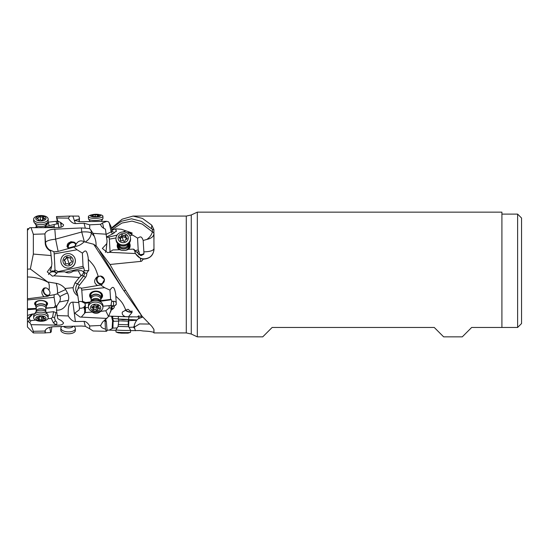 <?xml version="1.0" encoding="UTF-8"?>
<svg xmlns="http://www.w3.org/2000/svg" width="549" height="549" viewBox="0 0 549 549"><rect width="100%" height="100%" fill="white"/><g stroke="black" fill="none" stroke-linecap="round" stroke-linejoin="round"><path stroke-width="0.82" d="M140.75 261.393L140.441 258.366L143.117 259.155C142.225 260.761 141.436 261.509 140.75 261.393L109.972 264.488L115.681 274.5L141.951 316.1L151.785 326.271L153.885 329.311L153.967 332.927L186.289 332.927L186.289 216.073L133.05 216.073M153.967 329.764L153.967 332.763C153.494 331.884 149.877 331.294 143.117 330.992L140.441 330.553L130.545 330.635M111.385 228.103L122.207 219.168L133.036 216.073L142.417 218.399L151.785 225.172L153.885 229.571L153.967 249.095C153.48 255.45 149.863 258.799 143.117 259.155M153.967 248.292L153.967 244.031M153.967 246.769L153.967 244.223M111.481 228.542L121.473 221.254L131.506 218.79L141.477 221.357L151.497 228.727L151.785 225.172M111.756 229.791L121.912 223.045L132.076 221.096L142.232 224.116L152.389 231.836L152.519 229.31L153.885 229.571M152.519 229.31L151.497 228.727M127.293 233.009L128.493 232.495L137.545 238.088C139.57 237.552 141.148 234.725 143.193 240.483L146.912 239.426C149.808 237.271 151.641 234.739 152.389 231.836A9.82 3.424 180 0 1 153.967 233.696C153.638 236.523 151.284 238.431 146.912 239.426M111.859 230.278L115.812 228.844L121.308 229.256L132.124 232.989L129.036 232.906M117.081 235.082L108.983 237.058L109.354 239.124L116.004 237.971M129.797 235.583L132.199 235.164M110.068 252.046L109.354 239.124M134.814 250.66L138.197 249.987L138.966 251.634L136.708 252.163M137.545 238.088L138.197 249.987M117.651 243.578A6.478 5.792 -3.4 0 0 117.205 246.041A6.478 5.792 -3.4 0 0 118.968 249.692M140.441 258.366L135.383 253.535L109.155 252.314L112.929 249.932L119.86 249.74C122.777 250.838 125.584 250.728 128.294 249.411L128.651 249.315A6.478 5.792 -3.4 0 0 130.14 245.266A6.478 5.792 -3.4 0 0 129.399 242.871M143.193 240.483L143.859 251.854C149.973 251.71 153.343 250.639 153.967 248.635M139.494 253.686L138.966 251.634L139.494 253.686L139.123 254.331A2.944 1.318 176.9 0 0 141.1 254.551A2.944 1.318 176.9 0 0 143.92 253.322L143.859 251.854M153.967 239.014L153.967 233.696M153.967 249.418L153.967 249.102C154.125 247.338 154.502 254.51 149.081 257.584C143.117 260.281 138.437 258.682 135.047 252.78M128.651 249.315L133.373 249.129L134.347 249.555L135.383 253.535M100.742 224.877L100.68 224.267L89.7 224.836L89.7 228.645L93.124 233.373L94.304 236.324C95.677 239.796 96.247 242.898 96.02 245.643L109.972 264.488M109.155 252.314L107.604 252.67L102.347 248.457L106.774 243.619L107.069 241.135L105.429 229.146C102.409 227.808 100.824 226.181 100.68 224.267L102.533 222.928L106.925 221.322L80.024 221.672L74.76 220.437L79.193 218.941L79.488 218.179L78.781 216.093L69.998 216.073L68.268 218.118C70.567 221.755 72.935 223.58 75.391 223.587L72.866 216.107M93.124 233.373L106.362 234.217M141.628 315.716L123.312 289.913L99.801 251.325M96.446 246.323L93.68 244.271L123.34 289.954M149.246 324.054L139.563 323.944L134.347 327.108L135.383 330.745M116.017 330.306L107.007 330.066M105.717 319.463L106.389 321.858L107.069 330.841L106.362 331.287L105.429 329.071C102.409 328.384 100.824 327.177 100.68 325.454L89.7 325.982L89.7 328.782L93.124 330.999L106.362 331.287M45.78 226.469L54.138 224.52L54.317 227.787M49.136 225.385L48.484 223.251L45.766 225.529M28.5 228.659L27.45 228.761L27.45 229.64L27.924 229.585M97.592 285.521L101.565 284.732L104.536 279.496L100.453 276.017L96.885 276.998C93.673 280.381 93.906 283.222 97.592 285.521L81.403 288.259C80.312 287.484 79.207 287.614 78.095 288.65L76.75 291.43L77.526 294.477A8.64 8.427 108.2 0 1 77.574 283.799L74.952 282.934L73.099 287.683L64.981 288.486L65.633 289.536L57.549 293.255L57.171 293.9L58.517 294.696L59.91 296.563L60.417 298.141L60.067 300.728A15.564 5.696 -57.3 0 1 59.333 302.005L56.822 306.006L56.472 310.096L57.666 318.296A4.907 2.45 -179.2 0 1 58.009 318.818L61.337 320.602L63.56 322.86C63.19 324.164 61.714 324.933 59.148 325.173L31.019 324.672L29.735 322.599L27.45 321.227L27.45 229.64M27.45 272.16L27.45 269.161M27.45 267.432L27.45 272.764M27.45 299.953L54.097 297.359L54.138 294.751L48.724 295.664L48.113 296.213L27.45 298.773L27.45 274.5L27.45 295.87M27.45 321.227L27.45 327.032L33.345 332.927L33.345 331.315L31.019 324.672M27.45 274.5L27.45 241.025L27.45 274.5M27.45 308.806L36.261 308.435M45.807 308.037L54.207 307.467L55.449 305.388L54.097 297.359M46.377 305.621A6.478 3.232 -179.2 0 0 47.578 303.775A6.478 3.232 -179.2 0 0 47.145 302.588A6.478 3.232 -179.2 0 0 39.94 300.495A6.478 3.232 -179.2 0 0 34.621 303.59A6.478 3.232 -179.2 0 0 35.047 304.777A6.478 3.232 -179.2 0 0 35.767 305.47M44.05 296.789C41.237 293.9 41.148 291.059 43.776 288.252C45.704 287.367 47.461 288.04 49.039 290.263C49.506 286.702 49.321 284.135 48.484 282.557C41.868 278.871 34.861 277.019 27.45 276.991M48.484 282.557L30.346 268.996L27.45 269.168M59.141 227.574L56.822 218.907L56.472 216.581L57.666 220.698A4.907 2.457 -0.8 0 1 58.009 221.22L60.493 222.386L63.554 224.767C63.526 226.27 62.058 227.211 59.148 227.574L31.019 227.677L33.345 234.299L33.345 254.077L30.346 268.996M31.019 227.677L29.735 227.677L27.45 230.347M74.952 282.934L79.344 277.451L53.994 275.818L52.443 276.195L47.241 271.899L51.613 266.073L51.908 263.3L50.625 251.147C47.132 249.136 45.327 246.357 45.203 242.809L44.936 233.929L33.345 234.299M33.345 254.077L51.201 255.559M64.981 288.486A14.864 14.85 -39.1 0 0 56.08 283.298L48.312 282.056M57.549 293.255A15.708 3.96 95 0 0 56.08 283.298M56.472 310.096C61.797 310.597 65.763 307.33 68.392 300.276C69.016 297.881 68.721 295.472 67.513 293.036L65.633 289.536M56.979 315.572L68.268 315.95C67.534 301.785 71.665 302.266 72.866 302.128L78.781 302.595L77.848 295.829C74.829 293.935 73.243 291.217 73.099 287.683M59.333 302.005L68.392 300.276M59.91 296.563A15.708 1.798 148.5 0 1 67.513 293.036M51.812 326.861L51.201 331.836L50.625 332.557L45.203 332.852L44.936 331.191C45.848 328.329 49.142 326.827 54.811 326.682L81.41 326.024L85.308 326.326L89.7 328.782M72.866 302.128L75.391 321.542L84.059 321.378C85.87 321.391 87.751 322.929 89.7 325.982M75.391 321.542C72.935 321.481 70.567 319.621 68.268 315.95M44.963 331.04L33.345 331.315M33.345 332.927L45.622 332.927L45.203 332.852L45.334 330.1M46.02 287.923A3.925 2.917 -123.6 0 0 44.826 288.259A3.925 2.917 -123.6 0 0 44.757 288.3A3.925 2.917 -123.6 0 0 44.469 293.139A3.925 2.917 -123.6 0 0 49.033 294.888A3.925 2.917 -123.6 0 0 49.108 294.84A3.925 2.917 -123.6 0 0 49.657 294.312M49.039 290.263C50.405 292.137 50.302 293.935 48.724 295.664A4.516 3.356 56.4 0 1 44.016 293.235A4.516 3.356 56.4 0 1 44.092 288.081M57.171 293.9L54.138 294.751M54.523 317.878L52.635 316.979L53.555 311.702L56.012 312.669L54.523 317.878L55.374 320.87C56.835 321.584 57.22 322.819 56.54 324.583L57.144 325.07M56.012 312.669L56.671 312.505M56.712 307.31L55.957 306.767M45.807 308.284L54.385 307.55L55.84 307.104L57.288 305.299M56.54 324.583L55.209 324.233L53.473 322.86L51.297 318.379L47.859 318.756M35.671 320.101L30.998 320.616L29.735 322.599M49.794 327.279L50.625 332.557M106.643 236.942A6.677 1.537 167.6 0 1 107.069 236.708L113.101 233.634A5.895 1.359 -12.4 0 0 114.343 232.419L116.333 231.301L115.812 228.844M122.859 231.966L125.824 230.82M108.983 237.058L106.691 237.449M129.001 232.886A4.516 2.23 156.2 0 1 132.165 233.284M131.76 233.682A3.925 1.935 -23.8 0 0 129.386 233.133M138.643 254.592L139.123 254.331M134.347 249.555C134.08 249.987 134.841 250.811 136.639 252.025L140.42 255.409L141.148 255.614L141.134 255.189M143.92 253.322L143.804 254.187L141.148 255.614M134.395 250.358L133.373 249.129M105.408 252.368L106.149 250.502L106.774 243.619M106.149 250.502L107.069 241.135M89.7 228.645L85.308 228.178L84.059 223.23L89.7 224.836M44.936 233.929C45.848 231.033 49.142 229.448 54.811 229.187L81.41 227.959L85.308 228.178M93.68 244.271L84.368 241.807L81.726 232.007A9.82 2.704 175.5 0 1 91.326 232.934C90.942 236.77 88.89 239.81 85.184 242.054M100.913 285.13L104.619 287.676L109.965 290.105C111.975 287.422 113.979 284.094 115.75 294.367L115.812 296.172C121.988 301.923 122.53 302.547 125.824 310.103L128.034 309.279L131.986 312.518L128.493 316.746L137.545 316.931L137.861 316.444L141.862 315.998M115.722 293.845L115.75 294.367M75.927 244.463L75.494 243.234L74.204 242.178L70.972 241.704L68.248 243.159L67.417 244.326L67.005 246.638L68.44 248.024L74.712 246.323L75.927 244.463C78.006 240.915 80.778 240.009 84.244 241.752C81.115 244.751 77.903 246.323 74.623 246.453L73.923 247.105L77.045 249.761L82.384 253.089C84.395 251.579 86.399 247.441 88.169 257.653L88.231 259.375C94.407 265.949 94.95 266.69 98.244 276.394M128.493 316.746L109.354 316.128L132.199 316.986M137.545 316.931L138.197 316.149M134.347 327.108L134.347 326.072C134.08 325.152 134.841 323.217 136.639 320.273L128.83 320.643L128.665 326.682M142.747 317.075L138.636 318.55L138.712 315.778M128.802 319.484L136.914 319.964L138.636 318.55M129.036 327.362L133.373 327.149L134.347 326.072M128.336 325.838L128.48 320.582L128.83 320.643M118.762 321.124L113.115 321.309L112.929 328.124L117.17 327.925M134.395 328.151L133.373 327.149M112.929 328.124L112.113 328.542L112.62 320.211M109.155 330.148L112.113 328.542M113.115 321.309L112.531 320.719L111.577 316.21M106.389 321.858L105.01 320.424L105.429 329.071M111.227 310.233L113.101 308.771A5.895 4.172 -162.8 0 0 114.343 305.999L111.9 306.596A3.925 2.779 -162.8 0 1 112.023 307.268A3.925 2.779 -162.8 0 1 111.934 307.934L108.537 316.54L102.533 322.174L100.68 325.454M106.925 318.434L80.024 317.027L74.767 313.15L79.193 309.945L79.488 308.016L78.781 302.595M77.526 294.477L77.848 295.829M78.095 288.65A6.677 6.513 108.2 0 1 79.488 285.13L77.574 283.799L83.606 275.989L81.664 275.351L79.344 277.451M80.957 275.797L78.212 270.712L73.134 271.179C70.43 273.237 67.616 273.429 64.7 271.755L57.769 272.105L53.994 275.818M48.463 274.541A4.907 4.694 171.4 0 1 56.712 273.484M56.856 273.155L54.66 271.247L52.471 270.904C50.508 271.247 49.739 271.076 50.165 270.389L50.988 269.216L51.613 266.073M50.014 270.808L50.165 270.389M49.149 249.74L50.625 251.147M73.923 247.105L58.132 251.408A9.628 9.546 160.4 0 1 53.857 251.662L49.444 249.836A9.861 9.848 63 0 1 45.56 242.631L45.203 242.809M84.059 223.23L75.391 223.587M56.979 217.98L68.268 218.118M58.839 227.149L57.666 220.698M58.009 221.22L57.968 222.228M61.337 222.942L60.87 227.279M45.793 227.458L54.097 226.469M57.13 224.061A15.708 0.824 74.9 0 1 56.08 221.329A14.864 7.851 178.2 0 0 57.37 221.151M54.138 224.52L58.517 223.546M48.484 223.251L48.312 222.167L56.08 221.329M56.472 216.581L69.998 216.073M34.752 227.698L36.241 227.094M47.571 222.475L48.312 222.167M114.343 232.419L112.312 231.63L111.09 226.758M106.369 234.251L111.186 231.795L109.237 222.928L108.537 221.83L106.925 221.322M109.237 222.928L111.07 226.682M79.488 218.179L79.234 221.686M79.029 221.686L79.193 218.941M81.41 227.959L81.726 232.007L55.607 239.124L54.831 229.187M55.607 239.124L58.132 251.408M67.863 247.825A4.516 3.644 143.7 0 1 69.421 243.399A4.516 3.644 143.7 0 1 74.184 242.308A4.516 3.644 143.7 0 1 75.536 243.289M75.597 245.767A3.925 3.164 -36.3 0 0 75.117 243.708A3.925 3.164 -36.3 0 0 71.24 242.85A3.925 3.164 -36.3 0 0 68.591 248.045M53.857 251.662L54.193 253.892L77.045 249.761M54.015 271.014L55.01 269.984L54.193 253.892M54.66 271.247L55.01 269.984L58.098 271.604L83.036 266.395L83.805 267.823L65.564 272.242M82.384 253.089L83.036 266.395M84.333 269.978L83.805 267.823L84.333 269.978L83.97 270.835L88.739 270.54M79.488 285.13L85.52 277.327A5.895 5.751 -71.8 0 0 86.763 273.237L88.746 270.122L88.231 259.375M102.539 284.018A4.516 4.104 57 0 1 100.282 284.224A4.516 4.104 57 0 1 96.734 281.061A4.516 4.104 57 0 1 97.647 276.593M81.403 288.259L81.774 290.105L104.619 287.676M84.903 308.71L84.196 309.156C83.956 308.668 84.32 307.351 85.287 305.196L84.958 303.336L81.588 301.586L82.563 301.346L81.774 290.105M82.563 301.346L85.678 302.54L90.427 301.943M100.68 300.653L110.617 299.404L111.385 299.761L100.659 301.209M109.965 290.105L110.617 299.404M101.263 298.43A6.478 4.516 -177.9 0 0 102.567 295.849A6.478 4.516 -177.9 0 0 97.324 291.196A6.478 4.516 -177.9 0 0 89.617 295.369A6.478 4.516 -177.9 0 0 90.722 298.032M111.914 301.044L111.385 299.761L111.914 301.044L111.543 301.854A2.944 2.107 176 0 1 113.519 301.291A2.944 2.107 176 0 1 116.237 302.65M114.343 305.999L116.326 304.283L115.812 296.172M125.172 316.622C122.75 315.517 121.816 314.001 122.358 312.072L125.824 310.103M132.172 311.825A4.516 1.997 23.1 0 1 127.862 311.681A4.516 1.997 23.1 0 1 125.22 310.158M125.639 310.116A3.925 1.736 -156.9 0 0 131.136 311.811A3.925 1.736 -156.9 0 0 131.89 311.235A3.925 1.736 -156.9 0 0 131.952 310.851M112.888 316.258A2.944 0.679 -86.6 0 1 112.456 318.502L113.794 321.357M111.776 317.864L112.312 316.238M108.537 316.54L105.792 310.775L100.714 311.352C98.003 313.719 95.197 313.959 92.28 312.072L85.349 312.532L84.532 313.404L84.903 307.756L85.534 307.639L85.349 312.532M81.575 316.794L84.532 313.404M85.356 304.62A4.907 4.214 4.9 0 1 80.778 308.243A4.907 4.214 4.9 0 1 79.468 308.126M81.588 301.586L80.051 301.401L78.692 301.923M85.047 307.728L85.267 306.925A2.944 0.741 99.6 0 0 85.294 306.795L85.342 304.791M84.532 309.08L84.903 308.147M89.645 302.698L84.958 303.336L85.678 302.54M110.912 306.047L111.337 307.09L111.022 307.948L109.1 307.982L109.189 305.663L110.98 305.573L111.543 301.854M85.294 306.795A2.944 0.583 -97.7 0 1 85.301 306.918A2.944 0.583 -97.7 0 1 85.342 307.68M111.337 307.09L111.9 306.596M111.022 307.948L111.543 306.96M109.1 307.982L105.792 310.775M110.692 311.962L111.097 308.401M109.189 305.663L102.965 306.198M97.358 307.131L96.555 307.207M88.423 307.447L85.534 307.639M78.212 270.712L81.52 270.609L85.967 273.381L86.763 273.237M81.664 275.351L83.489 273.127L83.517 271.892L83.963 272.036M83.613 271.659L83.97 270.835M57.961 272.091L58.098 271.604M102.567 295.746A6.478 4.516 2.1 0 1 101.297 298.196M90.709 297.798A6.478 4.516 2.1 0 1 89.624 295.259M101.332 297.386A5.895 4.111 -177.9 0 0 97.221 291.382A5.895 4.111 -177.9 0 0 91.477 292.761A5.895 4.111 -177.9 0 0 90.736 296.988M91.175 299.287A5.305 3.699 2.1 0 1 90.997 298.965A5.305 3.699 2.1 0 1 90.709 297.661L90.805 295.046A5.305 3.699 2.1 0 1 97.118 291.636A5.305 3.699 2.1 0 1 101.4 295.444L101.304 298.059A5.305 3.699 2.1 0 1 100.714 299.651M97.846 277.245A3.925 3.569 -123 0 0 98.024 282.268A3.925 3.569 -123 0 0 102.841 283.195A3.925 3.569 -123 0 0 103.555 282.563A3.925 3.569 -123 0 0 103.377 277.533A3.925 3.569 -123 0 0 98.559 276.607A3.925 3.569 -123 0 0 97.846 277.245M123.724 290.545L124.925 290.579M30.998 320.616L29.55 319.71L29.399 317.693L27.45 318.914M27.498 318.88L32 314.097L27.45 315.442M27.45 309.711L36.248 309.018M56.423 306.129L55.449 305.388M32 314.097L34.587 313.788M46.315 312.498L46.679 313.033M53.555 311.702L46.686 312.456M52.635 316.979L51.297 318.379M29.399 317.693L32.885 313.98M521.55 323.539L517.625 327.465L521.55 323.539L521.55 218.042L517.625 214.11L501.91 214.11M517.625 214.11L517.625 327.465L471.666 327.465L462.279 336.853L443.64 336.853L434.259 327.465L272.139 327.465L262.751 336.853L197.324 336.853L197.324 212.147L501.91 212.147L501.91 327.465M35.774 305.217A6.478 3.232 0.8 0 1 35.054 304.523A6.478 3.232 0.8 0 1 34.628 303.467M47.578 303.652A6.478 3.232 0.8 0 1 46.377 305.361M46.384 304.784A5.895 2.937 -179.2 0 0 46.994 303.494A5.895 2.937 -179.2 0 0 41.1 300.488A5.895 2.937 -179.2 0 0 35.211 303.371A5.895 2.937 -179.2 0 0 35.781 304.633M36.104 307.289A5.305 2.642 0.8 0 1 36.049 307.214A5.305 2.642 0.8 0 1 35.76 306.335L35.802 303.172A5.305 2.642 -179.2 0 0 35.802 303.185A5.305 2.642 -179.2 0 1 41.127 300.598A5.305 2.642 -179.2 0 1 46.404 303.302A5.305 2.642 0.8 0 1 46.404 303.322L46.363 306.486A5.305 2.642 0.8 0 1 46.047 307.358A5.305 2.642 0.8 0 1 45.992 307.433M129.358 242.926A6.478 5.792 176.6 0 1 130.14 245.328M117.205 246.11A6.478 5.792 176.6 0 1 117.699 243.626M118.138 244.058A5.895 5.27 -3.4 0 0 119.655 249.685M127.389 249.829A5.895 5.27 -3.4 0 0 128.974 243.406M128.837 243.55A5.305 4.742 176.6 0 1 128.878 243.928L128.981 245.561A5.305 4.742 176.6 0 1 125.275 250.385M121.7 250.303A5.305 4.742 176.6 0 1 118.392 246.199L118.296 244.566A5.305 4.742 176.6 0 1 118.289 244.188M35.76 306.335A5.305 2.642 0.8 0 1 40.111 303.796A5.305 2.642 0.8 0 1 46.013 305.512A5.305 2.642 0.8 0 1 46.363 306.486M33.661 315.668A7.267 3.623 0.8 0 1 34.093 314.467A7.267 3.623 0.8 0 1 40.852 312.141A7.267 3.623 0.8 0 1 47.708 314.543A7.267 3.623 0.8 0 1 47.797 314.659A7.267 3.623 0.8 0 1 48.195 315.874L48.168 317.741A7.267 3.623 0.8 0 1 43.508 321.055A7.267 3.623 0.8 0 1 34.12 318.866A7.267 3.623 -179.2 0 1 33.633 317.535L33.661 315.668M33.633 317.535A7.267 3.623 -179.2 0 1 39.603 314.062A7.267 3.623 -179.2 0 1 47.681 316.416A7.267 3.623 0.8 0 1 48.168 317.741M45.663 317.459A5.106 2.546 0.8 0 1 42.719 320.719A5.106 2.546 0.8 0 1 36.124 319.182A5.106 2.546 0.8 0 1 39.061 315.922A5.106 2.546 0.8 0 1 45.663 317.459M38.142 319.696A0.727 0.364 -179.2 0 0 39.254 319.868A1.585 0.789 0.8 0 1 41.477 320.074A0.727 0.364 -179.2 0 0 42.294 320.211A0.727 0.364 -179.2 0 0 42.795 319.875A0.727 0.364 -179.2 0 0 42.795 319.834A1.585 0.789 0.8 0 1 42.781 319.738A1.585 0.789 0.8 0 1 44.215 318.976A0.727 0.364 -179.2 0 0 44.867 318.626A0.727 0.364 -179.2 0 0 44.435 318.283A1.585 0.789 0.8 0 1 43.591 317.837A1.585 0.789 0.8 0 1 43.481 317.542A1.585 0.789 0.8 0 1 43.625 317.226A0.727 0.364 -179.2 0 0 43.687 317.075A0.727 0.364 -179.2 0 0 43.289 316.746A0.727 0.364 -179.2 0 0 42.534 316.773A1.585 0.789 0.8 0 1 40.303 316.574A0.727 0.364 -179.2 0 0 39.494 316.43A0.727 0.364 -179.2 0 0 38.986 316.766A0.727 0.364 -179.2 0 0 38.993 316.807A1.585 0.789 0.8 0 1 39 316.903A1.585 0.789 0.8 0 1 37.572 317.665A0.727 0.364 -179.2 0 0 36.913 318.022A0.727 0.364 -179.2 0 0 36.961 318.152A0.727 0.364 -179.2 0 0 37.353 318.358A1.585 0.789 0.8 0 1 38.3 319.099A1.585 0.789 0.8 0 1 38.162 319.415A0.727 0.364 -179.2 0 0 38.094 319.566A0.727 0.364 -179.2 0 0 38.142 319.696M34.148 222.414A7.267 3.644 179.2 0 1 34.1 222.345A7.267 3.644 179.2 0 1 33.661 221.137L33.633 219.271A7.267 3.644 -0.8 0 0 34.12 220.54A7.267 3.644 179.2 0 0 43.508 222.537A7.267 3.644 179.2 0 0 48.168 219.065L48.195 220.931A7.267 3.644 179.2 0 1 47.79 222.153A7.267 3.644 179.2 0 1 41.045 224.671A7.267 3.644 179.2 0 1 34.148 222.414M33.633 219.271A7.267 3.644 -0.8 0 1 39.549 215.599A7.267 3.644 -0.8 0 1 47.681 217.788A7.267 3.644 179.2 0 1 48.168 219.065M45.663 217.514A5.106 2.56 179.2 0 1 42.719 220.856A5.106 2.56 179.2 0 1 36.124 219.456A5.106 2.56 179.2 0 1 39.061 216.114A5.106 2.56 179.2 0 1 45.663 217.514M38.142 219.923A0.727 0.364 -0.8 0 0 39.254 220.074A1.585 0.796 179.2 0 1 41.477 220.231A0.727 0.364 -0.8 0 0 42.294 220.355A0.727 0.364 -0.8 0 0 42.795 219.998A0.727 0.364 -0.8 0 0 42.795 219.964A1.585 0.796 179.2 0 1 42.781 219.881A1.585 0.796 179.2 0 1 44.215 219.072A0.727 0.364 -0.8 0 0 44.867 218.701A0.727 0.364 -0.8 0 0 44.435 218.372A1.585 0.796 179.2 0 1 43.591 217.939A1.585 0.796 179.2 0 1 43.481 217.658A1.585 0.796 179.2 0 1 43.625 217.322A0.727 0.364 -0.8 0 0 43.687 217.171A0.727 0.364 -0.8 0 0 43.289 216.855A0.727 0.364 -0.8 0 0 42.534 216.896A1.585 0.796 179.2 0 1 40.303 216.738A0.727 0.364 -0.8 0 0 39.487 216.615A0.727 0.364 -0.8 0 0 38.986 216.972A0.727 0.364 -0.8 0 0 38.993 217.006A1.585 0.796 179.2 0 1 39 217.088A1.585 0.796 179.2 0 1 37.572 217.898A0.727 0.364 -0.8 0 0 36.913 218.269A0.727 0.364 -0.8 0 0 36.961 218.399A0.727 0.364 -0.8 0 0 37.353 218.598A1.585 0.796 179.2 0 1 38.3 219.312A1.585 0.796 179.2 0 1 38.162 219.648A0.727 0.364 -0.8 0 0 38.094 219.799A0.727 0.364 -0.8 0 0 38.142 219.923M61.268 327.177A7.267 3.424 1.7 0 0 61.262 327.183A7.267 3.424 1.7 0 0 60.877 328.233A7.267 3.424 1.7 0 0 66.889 331.795A7.267 3.424 1.7 0 0 75.007 329.729A7.267 3.424 1.7 0 0 75.398 328.673A7.267 3.424 1.7 0 0 75.076 327.609L74.177 326.202M60.877 328.233L60.815 330.134A7.267 3.424 1.7 0 0 65.715 333.538A7.267 3.424 1.7 0 0 74.945 331.63A7.267 3.424 -178.3 0 0 75.343 330.573L75.398 328.673M75.007 258.538A7.267 7.261 140.9 0 1 62.497 265.49L62.442 265.421A7.267 7.261 -39.1 0 0 74.945 258.469A7.267 7.261 140.9 0 0 73.717 256.253L73.779 256.328A7.267 7.261 140.9 0 1 75.007 258.538M62.442 265.421A7.267 7.261 -39.1 0 1 61.214 263.204A7.267 7.261 140.9 0 1 73.717 256.253M63.231 262.477A5.106 5.106 140.9 0 1 66.395 255.985A5.106 5.106 140.9 0 1 72.887 259.142A5.106 5.106 140.9 0 1 69.723 265.634A5.106 5.106 140.9 0 1 63.231 262.477M70.903 258.092A0.727 0.727 -39.1 0 0 69.805 257.728A1.585 1.585 140.9 0 1 67.596 257.303A0.727 0.727 -39.1 0 0 66.264 257.756A1.585 1.585 140.9 0 1 64.782 259.464A0.727 0.727 -39.1 0 0 64.514 260.844A1.585 1.585 140.9 0 1 65.249 262.971A0.727 0.727 -39.1 0 0 66.312 263.891A1.585 1.585 140.9 0 1 68.522 264.323A0.727 0.727 -39.1 0 0 69.853 263.863A1.585 1.585 140.9 0 1 71.336 262.161A0.727 0.727 -39.1 0 0 71.603 260.782A1.585 1.585 140.9 0 1 70.869 258.648A0.727 0.727 -39.1 0 0 70.903 258.092M64.638 260.995L64.906 259.615L66.868 257.158L71.02 258.236M71.054 260.35L72.091 261.345M65.4 263.822L65.056 261.269M88.396 216.615A7.267 1.976 178.4 0 0 88.794 217.232A7.267 1.976 -1.6 0 0 96.885 218.33A7.267 1.976 -1.6 0 0 102.924 216.21L102.979 218.289A7.267 1.976 178.4 0 1 102.889 218.612A7.267 1.976 178.4 0 1 96.356 220.444A7.267 1.976 178.4 0 1 88.849 219.312A7.267 1.976 178.4 0 1 88.561 219.017A7.267 1.976 178.4 0 1 88.451 218.694L88.396 216.615A7.267 1.976 178.4 0 1 91.031 215.009L92.383 214.673A5.106 1.386 178.4 0 1 93.975 214.391A5.106 1.386 178.4 0 1 98.834 214.494A5.106 1.386 178.4 0 1 100.467 215.084A5.106 1.386 178.4 0 1 97.303 216.93A5.106 1.386 178.4 0 1 90.811 216.237A5.106 1.386 178.4 0 1 92.383 214.673M98.834 214.494L100.199 214.755A7.267 1.976 178.4 0 1 102.526 215.592A7.267 1.976 -1.6 0 1 102.924 216.21M98.484 214.844L97.386 214.776A1.585 0.432 178.4 0 1 95.169 214.714L93.845 214.865A1.585 0.432 178.4 0 1 93.845 214.906A1.585 0.432 178.4 0 1 92.362 215.373L91.683 215.592L92.095 215.757A1.585 0.432 178.4 0 1 92.905 215.983A1.585 0.432 178.4 0 1 92.994 216.121A1.585 0.432 178.4 0 1 92.829 216.32L93.893 216.539A1.585 0.432 178.4 0 1 96.102 216.601L97.434 216.457A1.585 0.432 178.4 0 1 97.427 216.416A1.585 0.432 178.4 0 1 98.916 215.942L99.595 215.723L99.184 215.558A1.585 0.432 178.4 0 1 98.285 215.201A1.585 0.432 178.4 0 1 98.449 215.002L98.484 214.844M90.709 297.661A5.305 3.699 2.1 0 1 95.203 294.189A5.305 3.699 2.1 0 1 101.016 296.748A5.305 3.699 2.1 0 1 101.304 298.059M102.588 304.077A7.267 5.065 2.1 0 1 102.979 305.868L102.924 307.413A7.267 5.065 -177.9 0 0 102.526 305.628A7.267 5.065 2.1 0 0 93.296 302.307A7.267 5.065 2.1 0 0 88.396 306.87L88.458 305.326A7.267 5.065 2.1 0 1 89.816 302.526A7.267 5.065 2.1 0 1 101.833 302.979A7.267 5.065 2.1 0 1 102.588 304.077M102.924 307.413A7.267 5.065 -177.9 0 1 96.761 312.175A7.267 5.065 -177.9 0 1 88.794 308.662A7.267 5.065 2.1 0 1 88.396 306.87M90.811 308.771A5.106 3.562 2.1 0 1 93.975 304.304A5.106 3.562 2.1 0 1 100.467 306.637A5.106 3.562 2.1 0 1 97.303 311.105A5.106 3.562 2.1 0 1 90.811 308.771M98.484 305.862A0.727 0.508 -177.9 0 0 97.386 305.587A1.585 1.105 2.1 0 1 95.169 305.244A0.727 0.508 -177.9 0 0 93.845 305.539A1.585 1.105 2.1 0 1 93.845 305.649A1.585 1.105 2.1 0 1 92.362 306.699A0.727 0.508 -177.9 0 0 92.095 307.66A1.585 1.105 2.1 0 1 92.905 308.312A1.585 1.105 2.1 0 1 92.994 308.703A1.585 1.105 2.1 0 1 92.829 309.156A0.727 0.508 -177.9 0 0 93.893 309.821A1.585 1.105 2.1 0 1 96.102 310.164A0.727 0.508 -177.9 0 0 97.434 309.869A1.585 1.105 2.1 0 1 97.427 309.76A1.585 1.105 2.1 0 1 98.916 308.71A0.727 0.508 -177.9 0 0 99.184 307.756A1.585 1.105 2.1 0 1 98.285 306.713A1.585 1.105 2.1 0 1 98.449 306.253A0.727 0.508 -177.9 0 0 98.484 305.862M98.017 305.539L97.063 307.282L93.069 306.637M128.878 243.928A5.305 4.742 176.6 0 1 124.602 248.889A5.305 4.742 176.6 0 1 118.577 245.856A5.305 4.742 176.6 0 1 118.296 244.566M130.552 238.987A7.267 6.499 176.6 0 1 124.685 245.78A7.267 6.499 176.6 0 1 116.429 241.615A7.267 6.499 176.6 0 1 116.045 239.858L115.983 238.89A7.267 6.499 176.6 0 1 120.876 232.337A7.267 6.499 176.6 0 1 130.106 236.255A7.267 6.499 -3.4 0 1 130.49 238.019L130.552 238.987M130.49 238.019A7.267 6.499 -3.4 0 1 124.63 244.813A7.267 6.499 -3.4 0 1 116.374 240.654A7.267 6.499 176.6 0 1 115.983 238.89M118.392 239.645A5.106 4.57 176.6 0 1 121.555 233.805A5.106 4.57 176.6 0 1 128.047 236.557A5.106 4.57 176.6 0 1 124.877 242.404A5.106 4.57 176.6 0 1 118.392 239.645M126.064 235.638A0.727 0.652 -3.4 0 0 124.966 235.322A1.585 1.421 176.6 0 1 122.75 234.965A0.727 0.652 -3.4 0 0 121.425 235.377A1.585 1.421 176.6 0 1 119.943 236.935A0.727 0.652 -3.4 0 0 119.675 238.17A1.585 1.421 176.6 0 1 120.409 240.071A0.727 0.652 -3.4 0 0 121.473 240.881A1.585 1.421 176.6 0 1 123.683 241.237A0.727 0.652 -3.4 0 0 125.014 240.812A1.585 1.421 176.6 0 1 126.49 239.275A0.727 0.652 -3.4 0 0 126.757 238.033A1.585 1.421 176.6 0 1 126.023 236.139A0.727 0.652 -3.4 0 0 126.064 235.638M120.066 238.973L122.029 236.653L126.181 237.587M125.865 236.845L126.064 239.357M118.673 324.486L128.212 324.747L128.679 326.71L118.097 326.422L118.769 320.829L128.047 321.172L128.768 319.539L122.811 319.676L118.289 319.065L128.596 319.436L128.953 316.862M118.097 326.422L116.038 329.764A7.267 0.432 1.5 0 0 116.031 329.784A7.267 0.432 1.5 0 0 122.091 330.374A7.267 0.432 1.5 0 0 130.168 330.306A7.267 0.432 1.5 0 0 130.559 330.175A7.267 0.432 1.5 0 0 130.559 330.155L128.679 326.71M116.031 329.784L115.976 331.939A7.267 0.432 1.5 0 0 116.072 332.015A7.267 0.432 1.5 0 0 120.876 332.481A7.267 0.432 1.5 0 0 130.106 332.461A7.267 0.432 -178.5 0 0 130.401 332.399A7.267 0.432 -178.5 0 0 130.504 332.33L130.559 330.175M116.072 332.015L118.179 332.831L121.555 333.161L128.047 333.147L130.401 332.399M85.308 326.326L84.059 321.378M54.543 325.283L55.209 324.233M116.189 231.561L115.75 229.153M94.304 236.324L91.326 232.934L91.113 230.175M112.113 318.55A2.944 2.422 154.9 0 0 112.456 318.502L118.289 318.852M105.099 321.44A8.64 6.114 17.2 0 1 104.413 320.575M55.627 239.24A9.861 2.718 175.5 0 0 55.6 239.24A9.861 2.718 175.5 0 0 45.56 242.631L44.922 234.512M61.117 225.893L60.493 222.386M113.101 233.634A1.963 1.434 -117 0 1 111.186 231.795A3.925 0.906 -12.4 0 0 112.023 231.019A3.925 0.906 -12.4 0 0 112.023 230.999M106.609 236.633A1.963 1.434 -117 0 0 107.069 236.708M103.706 228.281L102.533 222.928M141.148 317.576L141.182 315.668M138.643 317.528A2.944 0.59 -177.7 0 0 140.42 317.823M113.101 308.771A1.963 1.242 52 0 0 111.79 308.394M82.24 301.737L82.59 301.353M116.319 303.968A2.944 2.532 4.3 0 1 113.561 305.93A2.944 2.532 4.3 0 1 111.063 304.846M101.091 310.61L101.071 311.18M100.714 311.352L100.735 310.871M92.28 312.072L92.301 311.571M91.916 311.969L91.937 311.42M113.561 305.93L113.554 301.895M84.32 272.544A3.925 3.829 -71.8 0 1 83.606 275.989L85.52 277.327M56.122 251.428A9.861 0.405 -93.8 0 1 56.073 251.771M29.55 319.71L28.452 321.44M55.374 320.87L53.473 322.86M197.324 212.147L191.265 214.975L191.265 334.025L186.289 332.927M36.22 311.043L35.987 311.866A5.298 2.642 0.8 0 1 40.914 310.171A5.298 2.642 0.8 0 1 45.917 311.921A5.298 2.642 0.8 0 1 45.979 312.01L45.766 311.18A4.769 2.381 0.8 0 0 45.45 310.309A4.769 2.381 0.8 0 0 40.139 308.764A4.769 2.381 0.8 0 0 36.22 311.043L36.152 307.365A5.195 2.587 0.8 0 1 39.281 304.119A5.195 2.587 0.8 0 1 45.903 305.697A5.195 2.587 -179.2 0 1 45.944 307.502L46.047 307.358M36.268 307.865A4.769 2.381 0.8 0 1 40.187 305.58A4.769 2.381 0.8 0 1 45.492 307.131A4.769 2.381 -179.2 0 1 45.807 308.003L45.944 307.502M47.797 314.659L45.979 312.01A5.298 2.642 0.8 0 1 46.034 312.1M41.477 320.074L41.525 316.91M39.302 316.471L39.254 319.868M37.359 317.693L37.353 318.358M44.222 318.228L44.215 318.976M42.781 319.738L42.829 316.711L42.795 319.648M38.382 227.711A4.769 2.388 179.2 0 1 36.536 226.586A4.769 2.388 179.2 0 1 36.22 225.749L36.248 227.705M36.22 225.749L35.987 224.939A5.298 2.656 179.2 0 0 36.021 224.987A5.298 2.656 179.2 0 0 41.058 226.634A5.298 2.656 179.2 0 0 45.972 224.802L45.766 225.612A4.769 2.388 179.2 0 1 43.357 227.732M34.1 222.345L35.987 224.939A5.298 2.656 179.2 0 1 35.959 224.898M37.579 218.66L37.572 217.898M40.345 219.916L40.303 216.738M42.582 220.266L42.534 216.896M44.442 219.037L44.435 218.372M63.506 326.463A5.298 2.498 1.7 0 0 68.598 327.945A5.298 2.498 1.7 0 0 73.237 326.374A5.298 2.498 1.7 0 0 73.34 326.223M66.868 257.158L69.428 264.584M95.169 214.714L95.217 216.45M97.434 216.388L97.386 214.776M99.191 215.915L99.184 215.558M92.376 215.798L92.362 215.373M91.182 299.246A5.195 3.623 2.1 0 1 91.093 299.081A5.195 3.623 -177.9 0 1 94.311 294.538A5.195 3.623 -177.9 0 1 100.913 296.906A5.195 3.623 2.1 0 1 100.714 299.603M91.1 301.298L91.189 298.944A4.769 3.328 -177.9 0 1 95.231 295.815A4.769 3.328 -177.9 0 1 100.467 298.121A4.769 3.328 2.1 0 1 100.728 299.301L100.639 301.655A4.769 3.328 2.1 0 0 100.371 300.749A4.769 3.328 2.1 0 0 95.341 298.43A4.769 3.328 2.1 0 0 91.12 301.284M89.816 302.526L91.505 300.914A5.298 3.692 2.1 0 1 100.268 301.243L101.833 302.979M98.463 305.827L98.449 306.253M98.95 307.66L98.916 308.71M97.557 306.596L97.441 309.65M96.226 306.891L96.102 310.164M94.016 306.548L93.893 309.821M92.129 306.733L92.095 307.66M96.576 305.766A8.029 2.018 -102.5 0 1 97.063 307.282M128.747 243.646A5.195 4.646 176.6 0 1 124.685 248.69A5.195 4.646 176.6 0 1 118.673 245.732A5.195 4.646 -3.4 0 1 118.392 244.271M128.24 244.12A4.769 4.268 176.6 0 1 123.93 247.709A4.769 4.268 176.6 0 1 119.03 244.902A4.769 4.268 -3.4 0 1 118.948 244.676M125.865 245.465A4.769 4.268 176.6 0 1 121.466 245.732M122.75 234.965L122.873 237.01M125.09 237.367L124.966 235.322M126.826 239.172L126.757 238.033M120.451 240.702L120.409 240.071M120.032 238.376L119.943 236.935M121.549 237.436L121.425 235.452M122.029 236.653A8.029 0.988 -107.8 0 0 123.36 240.517A8.029 0.988 -107.8 0 0 123.614 241.155M129.303 233.112L128.898 232.81M191.265 214.975L186.289 216.073M191.265 334.025L197.324 336.853M45.766 311.18L45.807 308.003M35.987 311.866L34.093 314.467M38.32 317.535L38.3 319.099M43.495 316.828L43.481 317.542M45.766 225.612L45.793 227.746M45.972 224.802L47.79 222.153M38.313 220.053L38.3 219.312M43.501 219.202L43.481 217.658M61.756 326.511L61.262 327.183M101.318 221.371L102.889 218.612M90.139 221.46L88.561 219.017M98.305 216.004L98.285 215.201M93.007 216.553L92.994 216.121M98.319 305.676L98.285 306.713M97.55 306.438L97.427 309.76M93.076 306.562L92.994 308.703M120.663 240.901L120.574 239.364M121.549 237.47L121.425 235.425M118.289 319.058L118.358 316.464M128.212 324.747L128.308 321.083M118.769 320.829L118.392 319.257"/></g></svg>

